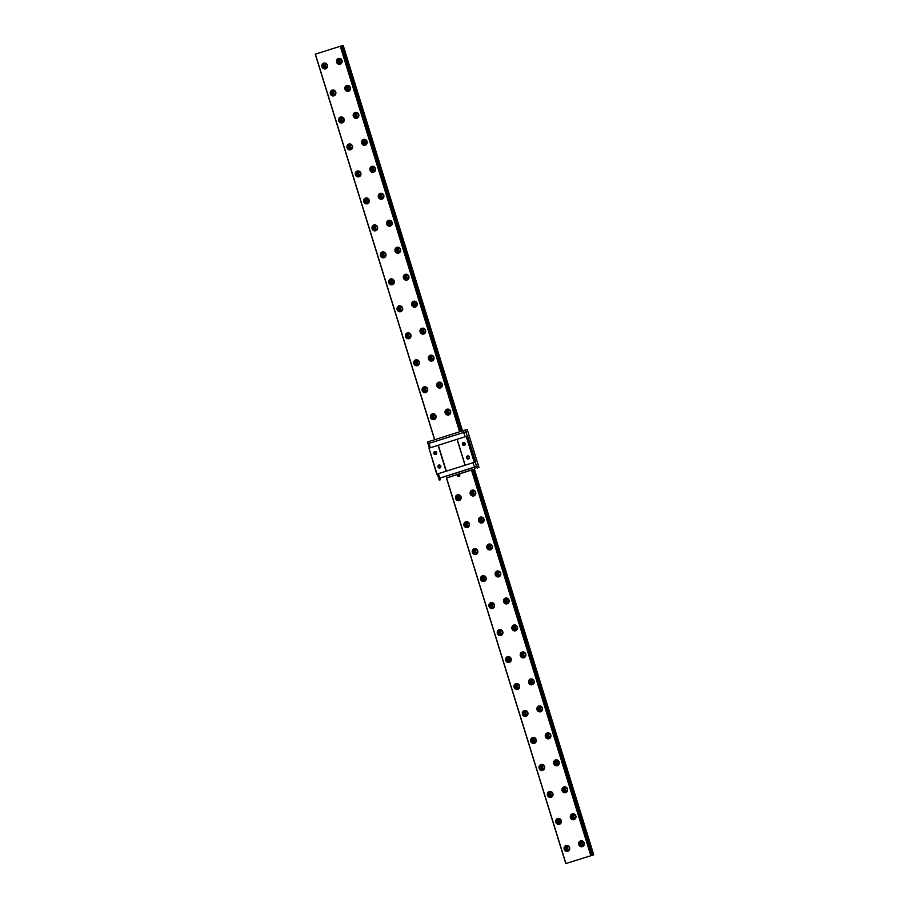 <?xml version="1.0" encoding="UTF-8"?>
<svg xmlns="http://www.w3.org/2000/svg" width="909" height="909" viewBox="0 0 909 909"><rect width="100%" height="100%" fill="white"/><g stroke="black" fill="none" stroke-linecap="round" stroke-linejoin="round"><path stroke-width="1.36" d="M474.373 469.169L593.747 854.824L565.796 863.55L446.433 477.952L456.659 474.703M459.886 473.68L471.919 469.885M471.93 469.93L446.455 478.02M429.343 448.08L427.457 441.99L465.328 429.98L467.215 429.514L467.737 431.196L427.98 443.672L467.737 431.196L478.509 465.999L438.752 478.475L439.274 480.157M479.032 467.692L478.509 465.999L474.464 467.124L439.774 478.111L440.297 479.804M429.003 448.194L438.081 445.319L446.103 471.214L437.013 474.089L429.003 448.194L436.729 474.191L473.089 462.67L474.987 468.805M473.089 462.67L475.248 462.022L477.145 468.158M457.284 474.941L459.579 474.248M456.727 474.634L459.784 473.691M457.466 475.543L457.216 474.952L459.511 474.248M459.181 476.271L459.193 476.271A1.239 1.239 0 0 0 459.761 474.828L459.568 474.225M467.226 436.115L465.328 429.98M465.067 436.763L463.17 430.627M430.377 447.751L428.48 441.626M438.399 473.669L439.774 478.111L438.752 478.475L437.377 474.021M475.248 462.022L446.103 471.214M464.294 445.455A1.557 1.466 75.9 0 1 462.431 444.41A1.557 1.466 75.9 0 1 463.374 442.49A1.557 1.466 75.9 0 1 465.226 443.524A1.557 1.466 75.9 0 1 464.294 445.455M463.454 442.603A1.409 1.329 -104.1 0 0 462.59 444.319A1.409 1.329 -104.1 0 0 464.294 445.308A1.409 1.329 -104.1 0 0 465.158 443.592A1.409 1.329 -104.1 0 0 463.454 442.603M464.681 445.103A1.409 1.329 75.9 0 1 464.044 442.569M468.465 458.943A1.557 1.466 75.9 0 1 466.612 457.897A1.557 1.466 75.9 0 1 467.544 455.977A1.557 1.466 75.9 0 1 469.408 457.011A1.557 1.466 75.9 0 1 468.465 458.943M467.635 456.102A1.409 1.329 -104.1 0 0 466.772 457.806A1.409 1.329 -104.1 0 0 468.465 458.795A1.409 1.329 -104.1 0 0 469.328 457.079A1.409 1.329 -104.1 0 0 467.635 456.102M468.851 458.591A1.409 1.329 75.9 0 1 468.226 456.057M435.695 454.511A1.557 1.466 75.9 0 1 433.843 453.477A1.557 1.466 75.9 0 1 434.775 451.546A1.557 1.466 75.9 0 1 436.638 452.591A1.557 1.466 75.9 0 1 435.695 454.511M434.866 451.671A1.409 1.329 -104.1 0 0 434.002 453.386A1.409 1.329 -104.1 0 0 435.706 454.364A1.409 1.329 -104.1 0 0 436.57 452.659A1.409 1.329 -104.1 0 0 434.866 451.671M436.093 454.17A1.409 1.329 75.9 0 1 435.456 451.625M439.876 467.999A1.557 1.466 75.9 0 1 438.013 466.965A1.557 1.466 75.9 0 1 438.956 465.033A1.557 1.466 75.9 0 1 440.808 466.078A1.557 1.466 75.9 0 1 439.876 467.999M439.047 465.158A1.409 1.329 -104.1 0 0 438.172 466.874A1.409 1.329 -104.1 0 0 439.876 467.862A1.409 1.329 -104.1 0 0 440.74 466.147A1.409 1.329 -104.1 0 0 439.047 465.158M440.263 467.658A1.409 1.329 75.9 0 1 439.626 465.113M475.623 461.92L467.601 436.025L466.828 436.218L474.85 462.113M466.828 436.218L457.147 439.274L465.158 465.169M466.226 436.4L474.248 462.295M457.147 439.274L438.081 445.319M457.045 439.308L465.056 465.215M438.297 445.251L446.319 471.146M325.911 68.55A2.829 2.67 75.9 0 1 324.558 63.164M323.922 63.278A2.829 2.67 -104.1 0 0 322.184 66.709A2.829 2.67 -104.1 0 0 325.592 68.675A2.829 2.67 -104.1 0 0 327.32 65.255A2.829 2.67 -104.1 0 0 323.922 63.278M340.523 63.925A2.829 2.67 75.9 0 1 339.171 58.54M338.534 58.653A2.829 2.67 -104.1 0 0 336.796 62.073A2.829 2.67 -104.1 0 0 340.205 64.05A2.829 2.67 -104.1 0 0 341.932 60.619A2.829 2.67 -104.1 0 0 338.534 58.653M334.262 95.536A2.829 2.67 75.9 0 1 332.91 90.15M332.274 90.264A2.829 2.67 -104.1 0 0 330.535 93.684A2.829 2.67 -104.1 0 0 333.944 95.661A2.829 2.67 -104.1 0 0 335.671 92.229A2.829 2.67 -104.1 0 0 332.274 90.264M348.874 90.9A2.829 2.67 75.9 0 1 347.522 85.514M346.886 85.628A2.829 2.67 -104.1 0 0 345.147 89.059A2.829 2.67 -104.1 0 0 348.556 91.025A2.829 2.67 -104.1 0 0 350.283 87.605A2.829 2.67 -104.1 0 0 346.886 85.628M342.613 122.51A2.829 2.67 75.9 0 1 341.261 117.125M340.625 117.238A2.829 2.67 -104.1 0 0 338.887 120.67A2.829 2.67 -104.1 0 0 342.295 122.635A2.829 2.67 -104.1 0 0 344.022 119.215A2.829 2.67 -104.1 0 0 340.625 117.238M357.226 117.875A2.829 2.67 75.9 0 1 355.873 112.489M355.237 112.614A2.829 2.67 -104.1 0 0 353.499 116.034A2.829 2.67 -104.1 0 0 356.907 118A2.829 2.67 -104.1 0 0 358.635 114.579A2.829 2.67 -104.1 0 0 355.237 112.614M350.965 149.485A2.829 2.67 75.9 0 1 349.613 144.099M348.976 144.224A2.829 2.67 -104.1 0 0 347.238 147.644A2.829 2.67 -104.1 0 0 350.647 149.61A2.829 2.67 -104.1 0 0 352.374 146.19A2.829 2.67 -104.1 0 0 348.976 144.224M365.577 144.861A2.829 2.67 75.9 0 1 364.225 139.475M363.589 139.588A2.829 2.67 -104.1 0 0 361.85 143.008A2.829 2.67 -104.1 0 0 365.259 144.986A2.829 2.67 -104.1 0 0 366.986 141.554A2.829 2.67 -104.1 0 0 363.589 139.588M359.316 176.471A2.829 2.67 75.9 0 1 357.964 171.085M357.328 171.199A2.829 2.67 -104.1 0 0 355.589 174.619A2.829 2.67 -104.1 0 0 358.998 176.596A2.829 2.67 -104.1 0 0 360.725 173.165A2.829 2.67 -104.1 0 0 357.328 171.199M373.929 171.835A2.829 2.67 75.9 0 1 372.576 166.449M371.94 166.563A2.829 2.67 -104.1 0 0 370.202 169.994A2.829 2.67 -104.1 0 0 373.61 171.96A2.829 2.67 -104.1 0 0 375.337 168.54A2.829 2.67 -104.1 0 0 371.94 166.563M367.668 203.446A2.829 2.67 75.9 0 1 366.316 198.06M365.679 198.173A2.829 2.67 -104.1 0 0 363.941 201.605A2.829 2.67 -104.1 0 0 367.35 203.571A2.829 2.67 -104.1 0 0 369.077 200.15A2.829 2.67 -104.1 0 0 365.679 198.173M382.28 198.821A2.829 2.67 75.9 0 1 380.928 193.435M380.292 193.549A2.829 2.67 -104.1 0 0 378.553 196.969A2.829 2.67 -104.1 0 0 381.962 198.946A2.829 2.67 -104.1 0 0 383.689 195.515A2.829 2.67 -104.1 0 0 380.292 193.549M376.019 230.431A2.829 2.67 75.9 0 1 374.667 225.046M374.031 225.159A2.829 2.67 -104.1 0 0 372.292 228.579A2.829 2.67 -104.1 0 0 375.701 230.556A2.829 2.67 -104.1 0 0 377.428 227.125A2.829 2.67 -104.1 0 0 374.031 225.159M390.631 225.796A2.829 2.67 75.9 0 1 389.279 220.41M388.643 220.523A2.829 2.67 -104.1 0 0 386.904 223.955A2.829 2.67 -104.1 0 0 390.313 225.921A2.829 2.67 -104.1 0 0 392.04 222.5A2.829 2.67 -104.1 0 0 388.643 220.523M384.371 257.406A2.829 2.67 75.9 0 1 383.019 252.02M382.382 252.134A2.829 2.67 -104.1 0 0 380.644 255.565A2.829 2.67 -104.1 0 0 384.053 257.531A2.829 2.67 -104.1 0 0 385.78 254.111A2.829 2.67 -104.1 0 0 382.382 252.134M398.983 252.77A2.829 2.67 75.9 0 1 397.631 247.384M396.994 247.509A2.829 2.67 -104.1 0 0 395.256 250.929A2.829 2.67 -104.1 0 0 398.665 252.895A2.829 2.67 -104.1 0 0 400.392 249.475A2.829 2.67 -104.1 0 0 396.994 247.509M392.722 284.381A2.829 2.67 75.9 0 1 391.37 278.995M390.734 279.12A2.829 2.67 -104.1 0 0 388.995 282.54A2.829 2.67 -104.1 0 0 392.404 284.506A2.829 2.67 -104.1 0 0 394.131 281.086A2.829 2.67 -104.1 0 0 390.734 279.12M407.334 279.756A2.829 2.67 75.9 0 1 405.982 274.37M405.346 274.484A2.829 2.67 -104.1 0 0 403.607 277.904A2.829 2.67 -104.1 0 0 407.016 279.881A2.829 2.67 -104.1 0 0 408.743 276.45A2.829 2.67 -104.1 0 0 405.346 274.484M401.074 311.367A2.829 2.67 75.9 0 1 399.721 305.981M399.085 306.094A2.829 2.67 -104.1 0 0 397.347 309.514A2.829 2.67 -104.1 0 0 400.755 311.492A2.829 2.67 -104.1 0 0 402.482 308.06A2.829 2.67 -104.1 0 0 399.085 306.094M415.686 306.731A2.829 2.67 75.9 0 1 414.334 301.345M413.697 301.458A2.829 2.67 -104.1 0 0 411.959 304.89A2.829 2.67 -104.1 0 0 415.368 306.856A2.829 2.67 -104.1 0 0 417.095 303.436A2.829 2.67 -104.1 0 0 413.697 301.458M409.425 338.341A2.829 2.67 75.9 0 1 408.073 332.955M407.437 333.069A2.829 2.67 -104.1 0 0 405.698 336.5A2.829 2.67 -104.1 0 0 409.107 338.466A2.829 2.67 -104.1 0 0 410.834 335.046A2.829 2.67 -104.1 0 0 407.437 333.069M424.037 333.717A2.829 2.67 75.9 0 1 422.685 328.331M422.049 328.444A2.829 2.67 -104.1 0 0 420.31 331.865A2.829 2.67 -104.1 0 0 423.719 333.842A2.829 2.67 -104.1 0 0 425.446 330.41A2.829 2.67 -104.1 0 0 422.049 328.444M417.776 365.327A2.829 2.67 75.9 0 1 416.424 359.941M415.788 360.055A2.829 2.67 -104.1 0 0 414.049 363.475A2.829 2.67 -104.1 0 0 417.458 365.452A2.829 2.67 -104.1 0 0 419.185 362.021A2.829 2.67 -104.1 0 0 415.788 360.055M432.389 360.691A2.829 2.67 75.9 0 1 431.036 355.305M430.4 355.419A2.829 2.67 -104.1 0 0 428.662 358.85A2.829 2.67 -104.1 0 0 432.07 360.816A2.829 2.67 -104.1 0 0 433.798 357.396A2.829 2.67 -104.1 0 0 430.4 355.419M426.128 392.302A2.829 2.67 75.9 0 1 424.776 386.916M424.139 387.029A2.829 2.67 -104.1 0 0 422.401 390.461A2.829 2.67 -104.1 0 0 425.81 392.427A2.829 2.67 -104.1 0 0 427.537 389.007A2.829 2.67 -104.1 0 0 424.139 387.029M440.74 387.666A2.829 2.67 75.9 0 1 439.388 382.28M438.752 382.394A2.829 2.67 -104.1 0 0 437.013 385.825A2.829 2.67 -104.1 0 0 440.422 387.791A2.829 2.67 -104.1 0 0 442.149 384.371A2.829 2.67 -104.1 0 0 438.752 382.394M434.479 419.276A2.829 2.67 75.9 0 1 433.127 413.89M432.491 414.004A2.829 2.67 -104.1 0 0 430.752 417.436A2.829 2.67 -104.1 0 0 434.161 419.401A2.829 2.67 -104.1 0 0 435.888 415.981A2.829 2.67 -104.1 0 0 432.491 414.004M449.091 414.652A2.829 2.67 75.9 0 1 447.739 409.266M447.103 409.38A2.829 2.67 -104.1 0 0 445.365 412.8A2.829 2.67 -104.1 0 0 448.773 414.777A2.829 2.67 -104.1 0 0 450.5 411.345A2.829 2.67 -104.1 0 0 447.103 409.38M459.534 500.211A2.829 2.67 75.9 0 1 458.181 494.837M457.545 494.951A2.829 2.67 -104.1 0 0 455.807 498.371A2.829 2.67 -104.1 0 0 459.215 500.348A2.829 2.67 -104.1 0 0 460.943 496.916A2.829 2.67 -104.1 0 0 457.545 494.951M474.146 495.587A2.829 2.67 75.9 0 1 472.794 490.201M472.157 490.315A2.829 2.67 -104.1 0 0 470.419 493.735A2.829 2.67 -104.1 0 0 473.828 495.712A2.829 2.67 -104.1 0 0 475.555 492.292A2.829 2.67 -104.1 0 0 472.157 490.315M467.885 527.197A2.829 2.67 75.9 0 1 466.533 521.811M465.897 521.925A2.829 2.67 -104.1 0 0 464.158 525.345A2.829 2.67 -104.1 0 0 467.567 527.322A2.829 2.67 -104.1 0 0 469.294 523.902A2.829 2.67 -104.1 0 0 465.897 521.925M482.497 522.561A2.829 2.67 75.9 0 1 481.145 517.176M480.509 517.289A2.829 2.67 -104.1 0 0 478.77 520.721A2.829 2.67 -104.1 0 0 482.179 522.686A2.829 2.67 -104.1 0 0 483.906 519.266A2.829 2.67 -104.1 0 0 480.509 517.289M476.236 554.172A2.829 2.67 75.9 0 1 474.884 548.786M474.248 548.9A2.829 2.67 -104.1 0 0 472.51 552.331A2.829 2.67 -104.1 0 0 475.918 554.297A2.829 2.67 -104.1 0 0 477.645 550.877A2.829 2.67 -104.1 0 0 474.248 548.9M490.849 549.547A2.829 2.67 75.9 0 1 489.497 544.161M488.86 544.275A2.829 2.67 -104.1 0 0 487.122 547.695A2.829 2.67 -104.1 0 0 490.53 549.672A2.829 2.67 -104.1 0 0 492.258 546.241A2.829 2.67 -104.1 0 0 488.86 544.275M484.588 581.158A2.829 2.67 75.9 0 1 483.236 575.772M482.599 575.886A2.829 2.67 -104.1 0 0 480.861 579.306A2.829 2.67 -104.1 0 0 484.27 581.283A2.829 2.67 -104.1 0 0 485.997 577.851A2.829 2.67 -104.1 0 0 482.599 575.886M499.2 576.522A2.829 2.67 75.9 0 1 497.848 571.136M497.212 571.25A2.829 2.67 -104.1 0 0 495.473 574.681A2.829 2.67 -104.1 0 0 498.882 576.647A2.829 2.67 -104.1 0 0 500.609 573.227A2.829 2.67 -104.1 0 0 497.212 571.25M492.939 608.132A2.829 2.67 75.9 0 1 491.587 602.747M490.951 602.86A2.829 2.67 -104.1 0 0 489.212 606.292A2.829 2.67 -104.1 0 0 492.621 608.257A2.829 2.67 -104.1 0 0 494.348 604.837A2.829 2.67 -104.1 0 0 490.951 602.86M507.552 603.496A2.829 2.67 75.9 0 1 506.199 598.122M505.563 598.236A2.829 2.67 -104.1 0 0 503.825 601.656A2.829 2.67 -104.1 0 0 507.233 603.621A2.829 2.67 -104.1 0 0 508.96 600.201A2.829 2.67 -104.1 0 0 505.563 598.236M501.291 635.107A2.829 2.67 75.9 0 1 499.939 629.732M499.291 629.846A2.829 2.67 -104.1 0 0 497.564 633.266A2.829 2.67 -104.1 0 0 500.961 635.232A2.829 2.67 -104.1 0 0 502.7 631.812A2.829 2.67 -104.1 0 0 499.291 629.846M515.903 630.482A2.829 2.67 75.9 0 1 514.551 625.097M513.915 625.21A2.829 2.67 -104.1 0 0 512.176 628.63A2.829 2.67 -104.1 0 0 515.585 630.607A2.829 2.67 -104.1 0 0 517.312 627.176A2.829 2.67 -104.1 0 0 513.915 625.21M509.642 662.093A2.829 2.67 75.9 0 1 508.29 656.707M507.642 656.821A2.829 2.67 -104.1 0 0 505.915 660.241A2.829 2.67 -104.1 0 0 509.313 662.218A2.829 2.67 -104.1 0 0 511.051 658.786A2.829 2.67 -104.1 0 0 507.642 656.821M524.254 657.457A2.829 2.67 75.9 0 1 522.902 652.071M522.266 652.185A2.829 2.67 -104.1 0 0 520.527 655.616A2.829 2.67 -104.1 0 0 523.936 657.582A2.829 2.67 -104.1 0 0 525.663 654.162A2.829 2.67 -104.1 0 0 522.266 652.185M517.994 689.067A2.829 2.67 75.9 0 1 516.642 683.682M515.994 683.795A2.829 2.67 -104.1 0 0 514.267 687.227A2.829 2.67 -104.1 0 0 517.664 689.192A2.829 2.67 -104.1 0 0 519.403 685.772A2.829 2.67 -104.1 0 0 515.994 683.795M532.606 684.443A2.829 2.67 75.9 0 1 531.254 679.057M530.617 679.171A2.829 2.67 -104.1 0 0 528.879 682.591A2.829 2.67 -104.1 0 0 532.288 684.568A2.829 2.67 -104.1 0 0 534.015 681.136A2.829 2.67 -104.1 0 0 530.617 679.171M526.345 716.053A2.829 2.67 75.9 0 1 524.993 710.668M524.345 710.781A2.829 2.67 -104.1 0 0 522.618 714.201A2.829 2.67 -104.1 0 0 526.016 716.178A2.829 2.67 -104.1 0 0 527.754 712.747A2.829 2.67 -104.1 0 0 524.345 710.781M540.957 711.417A2.829 2.67 75.9 0 1 539.605 706.032M538.969 706.145A2.829 2.67 -104.1 0 0 537.23 709.577A2.829 2.67 -104.1 0 0 540.639 711.542A2.829 2.67 -104.1 0 0 542.366 708.122A2.829 2.67 -104.1 0 0 538.969 706.145M534.697 743.028A2.829 2.67 75.9 0 1 533.344 737.642M532.697 737.756A2.829 2.67 -104.1 0 0 530.97 741.187A2.829 2.67 -104.1 0 0 534.367 743.153A2.829 2.67 -104.1 0 0 536.105 739.733A2.829 2.67 -104.1 0 0 532.697 737.756M549.309 738.392A2.829 2.67 75.9 0 1 547.957 733.006M547.32 733.131A2.829 2.67 -104.1 0 0 545.582 736.551A2.829 2.67 -104.1 0 0 548.991 738.517A2.829 2.67 -104.1 0 0 550.718 735.097A2.829 2.67 -104.1 0 0 547.32 733.131M543.048 770.003A2.829 2.67 75.9 0 1 541.696 764.617M541.048 764.742A2.829 2.67 -104.1 0 0 539.321 768.162A2.829 2.67 -104.1 0 0 542.718 770.128A2.829 2.67 -104.1 0 0 544.457 766.707A2.829 2.67 -104.1 0 0 541.048 764.742M557.66 765.378A2.829 2.67 75.9 0 1 556.308 759.992M555.672 760.106A2.829 2.67 -104.1 0 0 553.933 763.526A2.829 2.67 -104.1 0 0 557.342 765.503A2.829 2.67 -104.1 0 0 559.069 762.072A2.829 2.67 -104.1 0 0 555.672 760.106M551.399 796.988A2.829 2.67 75.9 0 1 550.047 791.603M549.4 791.716A2.829 2.67 -104.1 0 0 547.673 795.136A2.829 2.67 -104.1 0 0 551.07 797.113A2.829 2.67 -104.1 0 0 552.808 793.682A2.829 2.67 -104.1 0 0 549.4 791.716M566.012 792.353A2.829 2.67 75.9 0 1 564.659 786.967M564.023 787.08A2.829 2.67 -104.1 0 0 562.285 790.512A2.829 2.67 -104.1 0 0 565.693 792.478A2.829 2.67 -104.1 0 0 567.421 789.057A2.829 2.67 -104.1 0 0 564.023 787.08M559.751 823.963A2.829 2.67 75.9 0 1 558.399 818.577M557.751 818.691A2.829 2.67 -104.1 0 0 556.024 822.122A2.829 2.67 -104.1 0 0 559.421 824.088A2.829 2.67 -104.1 0 0 561.16 820.668A2.829 2.67 -104.1 0 0 557.751 818.691M574.363 819.339A2.829 2.67 75.9 0 1 573.011 813.953M572.375 814.066A2.829 2.67 -104.1 0 0 570.636 817.486A2.829 2.67 -104.1 0 0 574.045 819.464A2.829 2.67 -104.1 0 0 575.772 816.032A2.829 2.67 -104.1 0 0 572.375 814.066M568.102 850.949A2.829 2.67 75.9 0 1 566.75 845.563M566.102 845.677A2.829 2.67 -104.1 0 0 564.375 849.097A2.829 2.67 -104.1 0 0 567.773 851.074A2.829 2.67 -104.1 0 0 569.511 847.643A2.829 2.67 -104.1 0 0 566.102 845.677M326.615 67.027A1.591 1.5 75.9 0 1 325.911 64.175M341.239 62.391A1.591 1.5 75.9 0 1 340.523 59.539M334.966 94.002A1.591 1.5 75.9 0 1 334.262 91.15M349.59 89.377A1.591 1.5 75.9 0 1 348.874 86.525M343.318 120.988A1.591 1.5 75.9 0 1 342.613 118.136M357.941 116.352A1.591 1.5 75.9 0 1 357.226 113.5M351.669 147.962A1.591 1.5 75.9 0 1 350.965 145.11M366.293 143.338A1.591 1.5 75.9 0 1 365.577 140.486M360.021 174.948A1.591 1.5 75.9 0 1 359.316 172.096M374.644 170.313A1.591 1.5 75.9 0 1 373.929 167.461M368.372 201.923A1.591 1.5 75.9 0 1 367.668 199.071M382.996 197.287A1.591 1.5 75.9 0 1 382.28 194.435M376.724 228.898A1.591 1.5 75.9 0 1 376.019 226.046M391.347 224.273A1.591 1.5 75.9 0 1 390.631 221.421M385.075 255.883A1.591 1.5 75.9 0 1 384.371 253.032M399.699 251.248A1.591 1.5 75.9 0 1 398.983 248.396M393.427 282.858A1.591 1.5 75.9 0 1 392.722 280.006M408.05 278.234A1.591 1.5 75.9 0 1 407.334 275.382M401.778 309.844A1.591 1.5 75.9 0 1 401.074 306.992M416.402 305.208A1.591 1.5 75.9 0 1 415.686 302.356M410.129 336.819A1.591 1.5 75.9 0 1 409.425 333.967M424.753 332.183A1.591 1.5 75.9 0 1 424.037 329.331M418.481 363.793A1.591 1.5 75.9 0 1 417.776 360.941M433.104 359.169A1.591 1.5 75.9 0 1 432.389 356.317M426.832 390.779A1.591 1.5 75.9 0 1 426.128 387.927M441.456 386.143A1.591 1.5 75.9 0 1 440.74 383.291M435.184 417.754A1.591 1.5 75.9 0 1 434.479 414.902M449.807 413.129A1.591 1.5 75.9 0 1 449.091 410.266M460.238 498.689A1.591 1.5 75.9 0 1 459.534 495.837M474.862 494.064A1.591 1.5 75.9 0 1 474.146 491.212M468.589 525.675A1.591 1.5 75.9 0 1 467.885 522.823M483.213 521.039A1.591 1.5 75.9 0 1 482.497 518.187M476.941 552.649A1.591 1.5 75.9 0 1 476.236 549.797M491.564 548.013A1.591 1.5 75.9 0 1 490.849 545.161M485.292 579.624A1.591 1.5 75.9 0 1 484.588 576.772M499.916 574.999A1.591 1.5 75.9 0 1 499.2 572.147M493.644 606.61A1.591 1.5 75.9 0 1 492.939 603.758M508.267 601.974A1.591 1.5 75.9 0 1 507.552 599.122M501.995 633.584A1.591 1.5 75.9 0 1 501.291 630.732M516.619 628.96A1.591 1.5 75.9 0 1 515.903 626.108M510.347 660.57A1.591 1.5 75.9 0 1 509.642 657.718M524.97 655.934A1.591 1.5 75.9 0 1 524.254 653.082M518.698 687.545A1.591 1.5 75.9 0 1 517.994 684.693M533.322 682.909A1.591 1.5 75.9 0 1 532.606 680.057M527.05 714.519A1.591 1.5 75.9 0 1 526.345 711.667M541.673 709.895A1.591 1.5 75.9 0 1 540.957 707.043M535.401 741.505A1.591 1.5 75.9 0 1 534.697 738.653M550.025 736.869A1.591 1.5 75.9 0 1 549.309 734.018M543.752 768.48A1.591 1.5 75.9 0 1 543.048 765.628M558.365 763.855A1.591 1.5 75.9 0 1 557.66 761.003M552.104 795.466A1.591 1.5 75.9 0 1 551.399 792.614M566.716 790.83A1.591 1.5 75.9 0 1 566.012 787.978M560.455 822.44A1.591 1.5 75.9 0 1 559.739 819.588M575.067 817.805A1.591 1.5 75.9 0 1 574.363 814.953M568.807 849.415A1.591 1.5 75.9 0 1 568.091 846.563M325.24 64.221A1.591 1.5 -104.1 0 0 324.274 66.152A1.591 1.5 -104.1 0 0 326.183 67.255A1.591 1.5 -104.1 0 0 327.16 65.334A1.591 1.5 -104.1 0 0 325.24 64.221M339.852 59.596A1.591 1.5 -104.1 0 0 338.887 61.517A1.591 1.5 -104.1 0 0 340.795 62.63A1.591 1.5 -104.1 0 0 341.773 60.698A1.591 1.5 -104.1 0 0 339.852 59.596M333.592 91.207A1.591 1.5 -104.1 0 0 332.626 93.127A1.591 1.5 -104.1 0 0 334.535 94.241A1.591 1.5 -104.1 0 0 335.512 92.309A1.591 1.5 -104.1 0 0 333.592 91.207M348.204 86.571A1.591 1.5 -104.1 0 0 347.238 88.491A1.591 1.5 -104.1 0 0 349.147 89.605A1.591 1.5 -104.1 0 0 350.124 87.684A1.591 1.5 -104.1 0 0 348.204 86.571M341.943 118.181A1.591 1.5 -104.1 0 0 340.977 120.102A1.591 1.5 -104.1 0 0 342.886 121.215A1.591 1.5 -104.1 0 0 343.863 119.295A1.591 1.5 -104.1 0 0 341.943 118.181M356.555 113.545A1.591 1.5 -104.1 0 0 355.589 115.477A1.591 1.5 -104.1 0 0 357.498 116.579A1.591 1.5 -104.1 0 0 358.476 114.659A1.591 1.5 -104.1 0 0 356.555 113.545M350.295 145.156A1.591 1.5 -104.1 0 0 349.329 147.088A1.591 1.5 -104.1 0 0 351.238 148.19A1.591 1.5 -104.1 0 0 352.215 146.269A1.591 1.5 -104.1 0 0 350.295 145.156M364.907 140.531A1.591 1.5 -104.1 0 0 363.941 142.452A1.591 1.5 -104.1 0 0 365.85 143.565A1.591 1.5 -104.1 0 0 366.827 141.634A1.591 1.5 -104.1 0 0 364.907 140.531M358.646 172.142A1.591 1.5 -104.1 0 0 357.68 174.062A1.591 1.5 -104.1 0 0 359.589 175.176A1.591 1.5 -104.1 0 0 360.566 173.244A1.591 1.5 -104.1 0 0 358.646 172.142M373.258 167.506A1.591 1.5 -104.1 0 0 372.292 169.438A1.591 1.5 -104.1 0 0 374.201 170.54A1.591 1.5 -104.1 0 0 375.178 168.62A1.591 1.5 -104.1 0 0 373.258 167.506M366.997 199.116A1.591 1.5 -104.1 0 0 366.032 201.048A1.591 1.5 -104.1 0 0 367.94 202.15A1.591 1.5 -104.1 0 0 367.088 199.094A1.591 1.5 -104.1 0 0 366.997 199.116M381.61 194.481A1.591 1.5 -104.1 0 0 380.644 196.412A1.591 1.5 -104.1 0 0 382.553 197.526A1.591 1.5 -104.1 0 0 383.53 195.594A1.591 1.5 -104.1 0 0 381.61 194.481M375.349 226.091A1.591 1.5 -104.1 0 0 374.383 228.023A1.591 1.5 -104.1 0 0 376.292 229.136A1.591 1.5 -104.1 0 0 377.258 227.205A1.591 1.5 -104.1 0 0 375.349 226.091M389.961 221.466A1.591 1.5 -104.1 0 0 388.995 223.387A1.591 1.5 -104.1 0 0 390.904 224.5A1.591 1.5 -104.1 0 0 391.881 222.569A1.591 1.5 -104.1 0 0 389.961 221.466M383.7 253.077A1.591 1.5 -104.1 0 0 382.734 254.997A1.591 1.5 -104.1 0 0 384.643 256.111A1.591 1.5 -104.1 0 0 383.791 253.054A1.591 1.5 -104.1 0 0 383.7 253.077M398.312 248.441A1.591 1.5 -104.1 0 0 397.347 250.373A1.591 1.5 -104.1 0 0 399.256 251.475A1.591 1.5 -104.1 0 0 400.233 249.555A1.591 1.5 -104.1 0 0 398.312 248.441M392.052 280.052A1.591 1.5 -104.1 0 0 391.086 281.983A1.591 1.5 -104.1 0 0 392.995 283.085A1.591 1.5 -104.1 0 0 392.143 280.029A1.591 1.5 -104.1 0 0 392.052 280.052M406.664 275.427A1.591 1.5 -104.1 0 0 405.698 277.347A1.591 1.5 -104.1 0 0 407.607 278.461A1.591 1.5 -104.1 0 0 408.584 276.529A1.591 1.5 -104.1 0 0 406.664 275.427M400.403 307.037A1.591 1.5 -104.1 0 0 401.255 310.094A1.591 1.5 -104.1 0 0 402.312 308.14A1.591 1.5 -104.1 0 0 400.403 307.037M415.015 302.402A1.591 1.5 -104.1 0 0 414.049 304.333A1.591 1.5 -104.1 0 0 415.958 305.435A1.591 1.5 -104.1 0 0 416.936 303.515A1.591 1.5 -104.1 0 0 415.015 302.402M408.755 334.012A1.591 1.5 -104.1 0 0 409.607 337.069A1.591 1.5 -104.1 0 0 410.663 335.126A1.591 1.5 -104.1 0 0 408.755 334.012M423.367 329.376A1.591 1.5 -104.1 0 0 422.401 331.308A1.591 1.5 -104.1 0 0 424.31 332.421A1.591 1.5 -104.1 0 0 425.287 330.49A1.591 1.5 -104.1 0 0 423.367 329.376M417.106 360.987A1.591 1.5 -104.1 0 0 416.14 362.918A1.591 1.5 -104.1 0 0 418.049 364.032A1.591 1.5 -104.1 0 0 419.015 362.1A1.591 1.5 -104.1 0 0 417.106 360.987M431.718 356.362A1.591 1.5 -104.1 0 0 430.752 358.282A1.591 1.5 -104.1 0 0 432.661 359.396A1.591 1.5 -104.1 0 0 433.638 357.464A1.591 1.5 -104.1 0 0 431.718 356.362M425.457 387.973A1.591 1.5 -104.1 0 0 426.31 391.029A1.591 1.5 -104.1 0 0 427.366 389.075A1.591 1.5 -104.1 0 0 425.457 387.973M440.07 383.337A1.591 1.5 -104.1 0 0 439.104 385.268A1.591 1.5 -104.1 0 0 441.013 386.37A1.591 1.5 -104.1 0 0 441.99 384.45A1.591 1.5 -104.1 0 0 440.07 383.337M433.809 414.947A1.591 1.5 -104.1 0 0 434.661 418.004A1.591 1.5 -104.1 0 0 435.718 416.061A1.591 1.5 -104.1 0 0 433.809 414.947M448.421 410.323A1.591 1.5 -104.1 0 0 447.455 412.243A1.591 1.5 -104.1 0 0 449.364 413.356A1.591 1.5 -104.1 0 0 450.341 411.425A1.591 1.5 -104.1 0 0 448.421 410.323M458.863 495.882A1.591 1.5 -104.1 0 0 457.897 497.814A1.591 1.5 -104.1 0 0 459.806 498.916A1.591 1.5 -104.1 0 0 458.954 495.859A1.591 1.5 -104.1 0 0 458.863 495.882M473.475 491.258A1.591 1.5 -104.1 0 0 472.51 493.178A1.591 1.5 -104.1 0 0 474.418 494.291A1.591 1.5 -104.1 0 0 475.396 492.36A1.591 1.5 -104.1 0 0 473.475 491.258M467.215 522.868A1.591 1.5 -104.1 0 0 468.067 525.925A1.591 1.5 -104.1 0 0 469.124 523.97A1.591 1.5 -104.1 0 0 467.215 522.868M481.827 518.232A1.591 1.5 -104.1 0 0 480.861 520.164A1.591 1.5 -104.1 0 0 482.77 521.266A1.591 1.5 -104.1 0 0 483.747 519.346A1.591 1.5 -104.1 0 0 481.827 518.232M475.566 549.843A1.591 1.5 -104.1 0 0 476.418 552.899A1.591 1.5 -104.1 0 0 477.475 550.956A1.591 1.5 -104.1 0 0 475.566 549.843M490.178 545.218A1.591 1.5 -104.1 0 0 489.212 547.138A1.591 1.5 -104.1 0 0 491.121 548.252A1.591 1.5 -104.1 0 0 492.099 546.32A1.591 1.5 -104.1 0 0 490.178 545.218M483.918 576.829A1.591 1.5 -104.1 0 0 484.77 579.885A1.591 1.5 -104.1 0 0 485.826 577.931A1.591 1.5 -104.1 0 0 483.918 576.829M498.53 572.193A1.591 1.5 -104.1 0 0 497.564 574.113A1.591 1.5 -104.1 0 0 499.473 575.227A1.591 1.5 -104.1 0 0 500.45 573.306A1.591 1.5 -104.1 0 0 498.53 572.193M492.269 603.803A1.591 1.5 -104.1 0 0 493.121 606.86A1.591 1.5 -104.1 0 0 494.178 604.917A1.591 1.5 -104.1 0 0 492.269 603.803M506.881 599.167A1.591 1.5 -104.1 0 0 505.915 601.099A1.591 1.5 -104.1 0 0 507.824 602.201A1.591 1.5 -104.1 0 0 508.801 600.281A1.591 1.5 -104.1 0 0 506.881 599.167M500.62 630.778A1.591 1.5 -104.1 0 0 499.655 632.709A1.591 1.5 -104.1 0 0 501.563 633.812A1.591 1.5 -104.1 0 0 502.529 631.891A1.591 1.5 -104.1 0 0 500.62 630.778M515.233 626.153A1.591 1.5 -104.1 0 0 514.267 628.074A1.591 1.5 -104.1 0 0 516.176 629.187A1.591 1.5 -104.1 0 0 517.153 627.255A1.591 1.5 -104.1 0 0 515.233 626.153M508.972 657.764A1.591 1.5 -104.1 0 0 509.824 660.82A1.591 1.5 -104.1 0 0 510.881 658.866A1.591 1.5 -104.1 0 0 508.972 657.764M523.584 653.128A1.591 1.5 -104.1 0 0 522.618 655.059A1.591 1.5 -104.1 0 0 524.527 656.162A1.591 1.5 -104.1 0 0 525.504 654.241A1.591 1.5 -104.1 0 0 523.584 653.128M517.323 684.738A1.591 1.5 -104.1 0 0 518.175 687.795A1.591 1.5 -104.1 0 0 519.232 685.852A1.591 1.5 -104.1 0 0 517.323 684.738M531.935 680.102A1.591 1.5 -104.1 0 0 530.97 682.034A1.591 1.5 -104.1 0 0 532.879 683.148A1.591 1.5 -104.1 0 0 533.856 681.216A1.591 1.5 -104.1 0 0 531.935 680.102M525.675 711.713A1.591 1.5 -104.1 0 0 524.709 713.645A1.591 1.5 -104.1 0 0 526.618 714.758A1.591 1.5 -104.1 0 0 527.584 712.826A1.591 1.5 -104.1 0 0 525.675 711.713M540.287 707.088A1.591 1.5 -104.1 0 0 539.321 709.009A1.591 1.5 -104.1 0 0 541.23 710.122A1.591 1.5 -104.1 0 0 542.207 708.191A1.591 1.5 -104.1 0 0 540.287 707.088M534.026 738.699A1.591 1.5 -104.1 0 0 534.878 741.755A1.591 1.5 -104.1 0 0 535.935 739.801A1.591 1.5 -104.1 0 0 534.026 738.699M548.638 734.063A1.591 1.5 -104.1 0 0 547.673 735.995A1.591 1.5 -104.1 0 0 549.581 737.097A1.591 1.5 -104.1 0 0 550.559 735.176A1.591 1.5 -104.1 0 0 548.638 734.063M542.378 765.673A1.591 1.5 -104.1 0 0 541.4 767.605A1.591 1.5 -104.1 0 0 543.321 768.707A1.591 1.5 -104.1 0 0 544.286 766.787A1.591 1.5 -104.1 0 0 542.378 765.673M556.99 761.049A1.591 1.5 -104.1 0 0 556.024 762.969A1.591 1.5 -104.1 0 0 557.933 764.083A1.591 1.5 -104.1 0 0 558.91 762.151A1.591 1.5 -104.1 0 0 556.99 761.049M550.729 792.659A1.591 1.5 -104.1 0 0 549.752 794.58A1.591 1.5 -104.1 0 0 551.672 795.693A1.591 1.5 -104.1 0 0 552.638 793.762A1.591 1.5 -104.1 0 0 550.729 792.659M565.341 788.023A1.591 1.5 -104.1 0 0 564.375 789.955A1.591 1.5 -104.1 0 0 566.284 791.057A1.591 1.5 -104.1 0 0 567.261 789.137A1.591 1.5 -104.1 0 0 565.341 788.023M559.08 819.634A1.591 1.5 -104.1 0 0 558.103 821.566A1.591 1.5 -104.1 0 0 560.024 822.668A1.591 1.5 -104.1 0 0 560.989 820.747A1.591 1.5 -104.1 0 0 559.08 819.634M573.693 814.998A1.591 1.5 -104.1 0 0 572.727 816.93A1.591 1.5 -104.1 0 0 574.636 818.043A1.591 1.5 -104.1 0 0 575.613 816.112A1.591 1.5 -104.1 0 0 573.693 814.998M567.432 846.609A1.591 1.5 -104.1 0 0 566.455 848.54A1.591 1.5 -104.1 0 0 568.375 849.654A1.591 1.5 -104.1 0 0 569.341 847.722A1.591 1.5 -104.1 0 0 567.432 846.609M582.714 846.313A2.829 2.67 75.9 0 1 581.362 840.927M580.726 841.041A2.829 2.67 -104.1 0 0 578.988 844.472A2.829 2.67 -104.1 0 0 582.396 846.438A2.829 2.67 -104.1 0 0 584.123 843.018A2.829 2.67 -104.1 0 0 580.726 841.041M583.419 844.791A1.591 1.5 75.9 0 1 582.714 841.939M582.044 841.984A1.591 1.5 -104.1 0 0 581.078 843.904A1.591 1.5 -104.1 0 0 582.987 845.018A1.591 1.5 -104.1 0 0 583.964 843.086A1.591 1.5 -104.1 0 0 582.044 841.984M323.809 63.119A3.011 2.841 -104.1 0 0 321.991 66.857A3.011 2.841 -104.1 0 0 325.581 68.868A3.011 2.841 -104.1 0 0 327.399 65.141A3.011 2.841 -104.1 0 0 323.809 63.119M338.421 58.494A3.011 2.841 -104.1 0 0 336.603 62.221A3.011 2.841 -104.1 0 0 340.193 64.232A3.011 2.841 -104.1 0 0 342.011 60.505A3.011 2.841 -104.1 0 0 338.421 58.494M332.16 90.105A3.011 2.841 -104.1 0 0 330.342 93.832A3.011 2.841 -104.1 0 0 333.933 95.843A3.011 2.841 -104.1 0 0 335.751 92.116A3.011 2.841 -104.1 0 0 332.16 90.105M346.772 85.469A3.011 2.841 -104.1 0 0 344.954 89.196A3.011 2.841 -104.1 0 0 348.545 91.218A3.011 2.841 -104.1 0 0 350.363 87.48A3.011 2.841 -104.1 0 0 346.772 85.469M340.511 117.079A3.011 2.841 -104.1 0 0 338.693 120.806A3.011 2.841 -104.1 0 0 342.284 122.829A3.011 2.841 -104.1 0 0 344.102 119.09A3.011 2.841 -104.1 0 0 340.511 117.079M355.124 112.455A3.011 2.841 -104.1 0 0 353.306 116.182A3.011 2.841 -104.1 0 0 356.896 118.193A3.011 2.841 -104.1 0 0 358.714 114.466A3.011 2.841 -104.1 0 0 355.124 112.455M348.863 144.065A3.011 2.841 -104.1 0 0 347.045 147.792A3.011 2.841 -104.1 0 0 350.635 149.803A3.011 2.841 -104.1 0 0 352.453 146.076A3.011 2.841 -104.1 0 0 348.863 144.065M363.475 139.429A3.011 2.841 -104.1 0 0 361.657 143.156A3.011 2.841 -104.1 0 0 365.248 145.167A3.011 2.841 -104.1 0 0 367.066 141.44A3.011 2.841 -104.1 0 0 363.475 139.429M357.214 171.04A3.011 2.841 -104.1 0 0 355.396 174.767A3.011 2.841 -104.1 0 0 358.987 176.778A3.011 2.841 -104.1 0 0 360.805 173.051A3.011 2.841 -104.1 0 0 357.214 171.04M371.826 166.404A3.011 2.841 -104.1 0 0 370.008 170.142A3.011 2.841 -104.1 0 0 373.599 172.153A3.011 2.841 -104.1 0 0 375.417 168.426A3.011 2.841 -104.1 0 0 371.826 166.404M365.566 198.014A3.011 2.841 -104.1 0 0 363.748 201.753A3.011 2.841 -104.1 0 0 367.338 203.764A3.011 2.841 -104.1 0 0 369.156 200.037A3.011 2.841 -104.1 0 0 365.566 198.014M380.178 193.39A3.011 2.841 -104.1 0 0 378.36 197.117A3.011 2.841 -104.1 0 0 381.95 199.128A3.011 2.841 -104.1 0 0 383.768 195.401A3.011 2.841 -104.1 0 0 380.178 193.39M373.917 225A3.011 2.841 -104.1 0 0 372.099 228.727A3.011 2.841 -104.1 0 0 375.69 230.738A3.011 2.841 -104.1 0 0 377.508 227.011A3.011 2.841 -104.1 0 0 373.917 225M388.529 220.364A3.011 2.841 -104.1 0 0 386.711 224.091A3.011 2.841 -104.1 0 0 390.302 226.114A3.011 2.841 -104.1 0 0 392.12 222.375A3.011 2.841 -104.1 0 0 388.529 220.364M382.269 251.975A3.011 2.841 -104.1 0 0 380.451 255.702A3.011 2.841 -104.1 0 0 384.041 257.724A3.011 2.841 -104.1 0 0 385.859 253.986A3.011 2.841 -104.1 0 0 382.269 251.975M396.881 247.35A3.011 2.841 -104.1 0 0 395.063 251.077A3.011 2.841 -104.1 0 0 398.653 253.088A3.011 2.841 -104.1 0 0 400.471 249.361A3.011 2.841 -104.1 0 0 396.881 247.35M390.62 278.961A3.011 2.841 -104.1 0 0 388.802 282.688A3.011 2.841 -104.1 0 0 392.393 284.699A3.011 2.841 -104.1 0 0 394.211 280.972A3.011 2.841 -104.1 0 0 390.62 278.961M405.232 274.325A3.011 2.841 -104.1 0 0 403.414 278.052A3.011 2.841 -104.1 0 0 407.005 280.063A3.011 2.841 -104.1 0 0 408.823 276.336A3.011 2.841 -104.1 0 0 405.232 274.325M398.971 305.935A3.011 2.841 -104.1 0 0 397.153 309.662A3.011 2.841 -104.1 0 0 400.744 311.673A3.011 2.841 -104.1 0 0 402.562 307.946A3.011 2.841 -104.1 0 0 398.971 305.935M413.584 301.299A3.011 2.841 -104.1 0 0 411.766 305.026A3.011 2.841 -104.1 0 0 415.356 307.049A3.011 2.841 -104.1 0 0 417.174 303.322A3.011 2.841 -104.1 0 0 413.584 301.299M407.323 332.91A3.011 2.841 -104.1 0 0 405.505 336.637A3.011 2.841 -104.1 0 0 409.095 338.659A3.011 2.841 -104.1 0 0 410.913 334.932A3.011 2.841 -104.1 0 0 407.323 332.91M421.935 328.285A3.011 2.841 -104.1 0 0 420.117 332.012A3.011 2.841 -104.1 0 0 423.708 334.023A3.011 2.841 -104.1 0 0 425.526 330.297A3.011 2.841 -104.1 0 0 421.935 328.285M415.674 359.896A3.011 2.841 -104.1 0 0 413.856 363.623A3.011 2.841 -104.1 0 0 417.447 365.634A3.011 2.841 -104.1 0 0 419.265 361.907A3.011 2.841 -104.1 0 0 415.674 359.896M430.287 355.26A3.011 2.841 -104.1 0 0 428.469 358.987A3.011 2.841 -104.1 0 0 432.059 360.998A3.011 2.841 -104.1 0 0 433.877 357.271A3.011 2.841 -104.1 0 0 430.287 355.26M424.026 386.87A3.011 2.841 -104.1 0 0 422.208 390.597A3.011 2.841 -104.1 0 0 425.798 392.608A3.011 2.841 -104.1 0 0 427.616 388.882A3.011 2.841 -104.1 0 0 424.026 386.87M438.638 382.246A3.011 2.841 -104.1 0 0 436.82 385.973A3.011 2.841 -104.1 0 0 440.411 387.984A3.011 2.841 -104.1 0 0 442.228 384.257A3.011 2.841 -104.1 0 0 438.638 382.246M432.377 413.856A3.011 2.841 -104.1 0 0 430.559 417.583A3.011 2.841 -104.1 0 0 434.15 419.594A3.011 2.841 -104.1 0 0 435.968 415.868A3.011 2.841 -104.1 0 0 432.377 413.856M446.989 409.22A3.011 2.841 -104.1 0 0 445.171 412.947A3.011 2.841 -104.1 0 0 448.762 414.958A3.011 2.841 -104.1 0 0 450.58 411.232A3.011 2.841 -104.1 0 0 446.989 409.22M457.432 494.791A3.011 2.841 -104.1 0 0 455.614 498.518A3.011 2.841 -104.1 0 0 459.204 500.529A3.011 2.841 -104.1 0 0 461.022 496.803A3.011 2.841 -104.1 0 0 457.432 494.791M472.044 490.156A3.011 2.841 -104.1 0 0 470.226 493.882A3.011 2.841 -104.1 0 0 473.816 495.894A3.011 2.841 -104.1 0 0 475.634 492.167A3.011 2.841 -104.1 0 0 472.044 490.156M465.783 521.766A3.011 2.841 -104.1 0 0 463.965 525.493A3.011 2.841 -104.1 0 0 467.556 527.504A3.011 2.841 -104.1 0 0 469.374 523.777A3.011 2.841 -104.1 0 0 465.783 521.766M480.395 517.13A3.011 2.841 -104.1 0 0 478.577 520.868A3.011 2.841 -104.1 0 0 482.168 522.88A3.011 2.841 -104.1 0 0 483.986 519.153A3.011 2.841 -104.1 0 0 480.395 517.13M474.134 548.741A3.011 2.841 -104.1 0 0 472.316 552.479A3.011 2.841 -104.1 0 0 475.907 554.49A3.011 2.841 -104.1 0 0 477.725 550.763A3.011 2.841 -104.1 0 0 474.134 548.741M488.747 544.116A3.011 2.841 -104.1 0 0 486.929 547.843A3.011 2.841 -104.1 0 0 490.519 549.854A3.011 2.841 -104.1 0 0 492.337 546.127A3.011 2.841 -104.1 0 0 488.747 544.116M482.486 575.727A3.011 2.841 -104.1 0 0 480.668 579.453A3.011 2.841 -104.1 0 0 484.258 581.465A3.011 2.841 -104.1 0 0 486.076 577.738A3.011 2.841 -104.1 0 0 482.486 575.727M497.098 571.091A3.011 2.841 -104.1 0 0 495.28 574.818A3.011 2.841 -104.1 0 0 498.871 576.84A3.011 2.841 -104.1 0 0 500.689 573.113A3.011 2.841 -104.1 0 0 497.098 571.091M490.837 602.701A3.011 2.841 -104.1 0 0 489.019 606.428A3.011 2.841 -104.1 0 0 492.61 608.451A3.011 2.841 -104.1 0 0 494.428 604.712A3.011 2.841 -104.1 0 0 490.837 602.701M505.449 598.077A3.011 2.841 -104.1 0 0 503.631 601.803A3.011 2.841 -104.1 0 0 507.222 603.815A3.011 2.841 -104.1 0 0 509.04 600.088A3.011 2.841 -104.1 0 0 505.449 598.077M499.189 629.687A3.011 2.841 -104.1 0 0 497.371 633.414A3.011 2.841 -104.1 0 0 500.961 635.425A3.011 2.841 -104.1 0 0 502.779 631.698A3.011 2.841 -104.1 0 0 499.189 629.687M513.801 625.051A3.011 2.841 -104.1 0 0 511.983 628.778A3.011 2.841 -104.1 0 0 515.573 630.789A3.011 2.841 -104.1 0 0 517.391 627.062A3.011 2.841 -104.1 0 0 513.801 625.051M507.54 656.662A3.011 2.841 -104.1 0 0 505.722 660.389A3.011 2.841 -104.1 0 0 509.313 662.4A3.011 2.841 -104.1 0 0 511.131 658.673A3.011 2.841 -104.1 0 0 507.54 656.662M522.152 652.026A3.011 2.841 -104.1 0 0 520.334 655.764A3.011 2.841 -104.1 0 0 523.925 657.775A3.011 2.841 -104.1 0 0 525.743 654.048A3.011 2.841 -104.1 0 0 522.152 652.026M515.892 683.636A3.011 2.841 -104.1 0 0 514.074 687.374A3.011 2.841 -104.1 0 0 517.664 689.386A3.011 2.841 -104.1 0 0 519.482 685.659A3.011 2.841 -104.1 0 0 515.892 683.636M530.504 679.012A3.011 2.841 -104.1 0 0 528.686 682.739A3.011 2.841 -104.1 0 0 532.276 684.75A3.011 2.841 -104.1 0 0 534.094 681.023A3.011 2.841 -104.1 0 0 530.504 679.012M524.243 710.622A3.011 2.841 -104.1 0 0 522.425 714.349A3.011 2.841 -104.1 0 0 526.016 716.36A3.011 2.841 -104.1 0 0 527.834 712.633A3.011 2.841 -104.1 0 0 524.243 710.622M538.855 705.986A3.011 2.841 -104.1 0 0 537.037 709.713A3.011 2.841 -104.1 0 0 540.628 711.736A3.011 2.841 -104.1 0 0 542.446 707.997A3.011 2.841 -104.1 0 0 538.855 705.986M532.594 737.597A3.011 2.841 -104.1 0 0 530.776 741.324A3.011 2.841 -104.1 0 0 534.367 743.346A3.011 2.841 -104.1 0 0 536.185 739.608A3.011 2.841 -104.1 0 0 532.594 737.597M547.207 732.972A3.011 2.841 -104.1 0 0 545.389 736.699A3.011 2.841 -104.1 0 0 548.979 738.71A3.011 2.841 -104.1 0 0 550.797 734.983A3.011 2.841 -104.1 0 0 547.207 732.972M540.946 764.583A3.011 2.841 -104.1 0 0 539.128 768.31A3.011 2.841 -104.1 0 0 542.718 770.321A3.011 2.841 -104.1 0 0 544.536 766.594A3.011 2.841 -104.1 0 0 540.946 764.583M555.558 759.947A3.011 2.841 -104.1 0 0 553.74 763.674A3.011 2.841 -104.1 0 0 557.331 765.685A3.011 2.841 -104.1 0 0 559.149 761.958A3.011 2.841 -104.1 0 0 555.558 759.947M549.297 791.557A3.011 2.841 -104.1 0 0 547.479 795.284A3.011 2.841 -104.1 0 0 551.07 797.295A3.011 2.841 -104.1 0 0 552.888 793.568A3.011 2.841 -104.1 0 0 549.297 791.557M563.91 786.921A3.011 2.841 -104.1 0 0 562.092 790.648A3.011 2.841 -104.1 0 0 565.682 792.671A3.011 2.841 -104.1 0 0 567.5 788.944A3.011 2.841 -104.1 0 0 563.91 786.921M557.649 818.532A3.011 2.841 -104.1 0 0 555.831 822.259A3.011 2.841 -104.1 0 0 559.421 824.281A3.011 2.841 -104.1 0 0 561.239 820.554A3.011 2.841 -104.1 0 0 557.649 818.532M572.261 813.907A3.011 2.841 -104.1 0 0 570.443 817.634A3.011 2.841 -104.1 0 0 574.034 819.645A3.011 2.841 -104.1 0 0 575.851 815.918A3.011 2.841 -104.1 0 0 572.261 813.907M566 845.518A3.011 2.841 -104.1 0 0 564.182 849.245A3.011 2.841 -104.1 0 0 567.773 851.256A3.011 2.841 -104.1 0 0 569.591 847.529A3.011 2.841 -104.1 0 0 566 845.518M580.612 840.882A3.011 2.841 -104.1 0 0 578.794 844.609A3.011 2.841 -104.1 0 0 582.385 846.631A3.011 2.841 -104.1 0 0 584.203 842.893A3.011 2.841 -104.1 0 0 580.612 840.882M566.477 863.357L593.747 854.824M461.954 431.014L342.636 45.586L343.204 45.45L462.511 430.843M593.179 854.96L473.816 469.351M565.796 863.55L566.5 863.425M342.636 45.586L340.75 46.154L460.068 431.616L340.739 46.12L315.253 54.176L434.582 439.695M340.273 46.245L459.613 431.764M471.453 470.021L590.816 855.608M315.378 54.142L434.707 439.649M446.546 477.907L565.909 863.505M340.534 46.166L459.874 431.673M471.714 469.942L591.077 855.539M341.693 45.87L461.011 431.321M472.873 469.646L592.236 855.244M458.681 476.43A1.239 1.239 0 0 1 457.397 475.566L459.693 474.839M341.329 45.984L460.647 431.434M472.51 469.748L591.873 855.346M471.896 469.896L591.259 855.494M341.579 45.904L460.897 431.355M472.76 469.68L592.123 855.278M471.885 469.794L591.282 855.483"/></g></svg>
